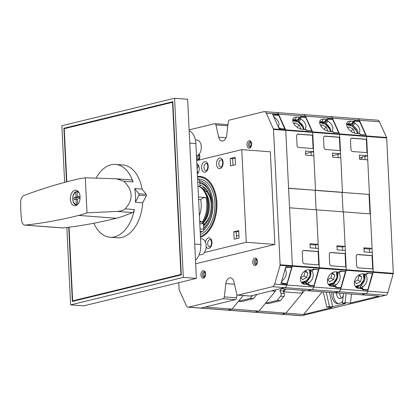 <?xml version="1.0" encoding="UTF-8"?>
<svg xmlns="http://www.w3.org/2000/svg" width="414" height="414" viewBox="0 0 414 414"><rect width="100%" height="100%" fill="white"/><g stroke="black" fill="none" stroke-linecap="round" stroke-linejoin="round"><path stroke-width="0.62" d="M196.474 155.912A7.99 4.952 -85.7 0 0 201.297 146.768A7.99 4.952 -85.7 0 0 196.94 140.015L195.392 139.896M199.15 254.677L200.573 254.786A7.99 4.952 -85.7 0 0 206.131 245.611A7.99 4.952 -85.7 0 0 201.778 238.852L200.526 238.759M195.501 260.246A15.654 9.703 -85.7 0 0 200.811 244.508L195.874 143.606A15.654 9.703 -85.7 0 0 189.172 130.798M250.501 146.908A2.712 1.682 94.3 0 1 249.771 144.978A2.712 1.682 94.3 0 1 250.863 142.111M198.684 159.54A2.712 1.682 94.3 0 1 197.959 157.605A2.712 1.682 94.3 0 1 199.051 154.738M256.24 264.282A2.712 1.682 94.3 0 1 255.516 262.352A2.712 1.682 94.3 0 1 256.608 259.485M204.428 276.914A2.712 1.682 94.3 0 1 203.698 274.979A2.712 1.682 94.3 0 1 204.79 272.112M178.76 282.695L179.086 289.402A1.045 0.647 -85.7 0 0 179.2 289.893L186.31 305.63A4.176 2.587 -85.7 0 0 188.142 307.183A4.176 2.587 -85.7 0 0 188.655 307.141L223.146 298.737A2.086 1.294 -85.7 0 0 224.321 296.905L225.853 283.58A6.784 4.202 94.3 0 1 230.484 277.804A6.784 4.202 94.3 0 1 233.9 281.618L236.684 293.893A2.086 1.294 -85.7 0 0 237.75 295.135A2.086 1.294 -85.7 0 0 238.009 295.115L272.495 286.705A4.176 2.587 -85.7 0 0 274.637 284.102L280.066 265.307A1.045 0.647 -85.7 0 0 280.128 264.774L273.504 129.416A1.045 0.647 -85.7 0 0 273.395 128.925L266.28 113.188A4.176 2.587 -85.7 0 0 264.453 111.63A4.176 2.587 -85.7 0 0 263.935 111.677L229.449 120.081A2.086 1.294 -85.7 0 0 228.269 121.913L226.737 135.238A6.784 4.202 94.3 0 1 222.111 141.014A6.784 4.202 94.3 0 1 218.695 137.2L215.911 124.924A2.086 1.294 -85.7 0 0 214.84 123.682A2.086 1.294 -85.7 0 0 214.581 123.703L189.126 129.908M286.043 283.569L287.109 284.258L280.904 283.787L285.831 266.725L292.036 267.196L292.315 266.233A1.045 0.647 -85.7 0 0 292.372 265.7L285.753 130.343A1.045 0.647 -85.7 0 0 285.644 129.851L285.277 129.044L279.072 128.573L272.614 114.29L278.819 114.756L278.529 114.114A4.176 2.587 -85.7 0 0 276.702 112.556A4.176 2.587 -85.7 0 0 276.185 112.603M237.75 295.135L249.999 296.062A2.086 1.294 -85.7 0 0 250.258 296.036L284.744 287.632A4.176 2.587 -85.7 0 0 286.886 285.029L287.109 284.258M302.204 290.302L302.349 293.231L285.965 313.15L232.073 309.077L227.85 310.107A4.176 2.587 -85.7 0 1 227.333 310.148A4.176 2.587 -85.7 0 0 227.85 310.107L254.796 312.14L259.019 311.111L254.796 312.14A4.176 2.587 -85.7 0 1 254.279 312.187A4.176 2.587 -85.7 0 0 254.796 312.14L281.743 314.179L285.965 313.15L281.743 314.179L301.832 315.696A4.176 2.587 -85.7 0 1 301.314 315.742L281.225 314.221A4.176 2.587 -85.7 0 0 281.743 314.179A4.176 2.587 -85.7 0 1 281.225 314.221L200.386 308.109A4.176 2.587 -85.7 0 0 200.904 308.068L235.39 299.664A2.086 1.294 -85.7 0 0 236.57 297.832L236.943 294.561M227.897 125.178A2.086 1.294 -85.7 0 0 227.089 124.609L214.84 123.682M278.819 114.756L278.311 115.371M281.893 282.529L281.282 282.483M234.49 284.232L225.853 283.58M226.06 137.758L218.695 137.2M320.71 125.649L321.952 124.811L326.066 126.938L327.764 130.689L327.345 130.974M320.948 126.032L321.952 124.811M324.115 129.308L326.066 126.938M197.116 169.016A3.276 2.034 94.3 0 1 197.669 167.272A3.276 2.034 94.3 0 1 198.741 166.237M198.27 172.467A3.276 2.034 94.3 0 1 197.369 171.282A3.276 2.034 94.3 0 1 197.204 170.739M305.346 270.72L307.887 273.131L306.593 277.613L302.675 279.61L300.6 277.634M300.6 277.623L303.954 275.91L306.593 277.613M303.954 275.91L305.247 271.429L304.839 271.041M305.247 271.429L307.887 273.131M318.49 269.493L313.952 285.681L310.117 285.391L308.797 284.382A1.045 0.776 122.8 0 1 309.113 282.731A7.825 5.822 -57.2 0 0 312.28 271.631A1.045 0.776 122.8 0 1 312.937 270.047L314.769 269.281L318.604 269.571M303.772 129.422A7.825 4.606 39.4 0 0 298.913 121.706A1.045 0.616 -140.6 0 1 298.385 120.484L300.528 117.876A1.045 0.616 39.4 0 1 300.652 117.778L301.889 117.152L305.723 117.441L311.768 130.808M315.747 248.25L315.587 244.964L318.175 244.332L316.487 209.841L289.541 207.802L292.372 265.7L280.128 264.774M311.214 155.586L311.054 152.3M188.142 307.183L200.386 308.109A4.176 2.587 -85.7 0 0 200.904 308.068L227.85 310.107L232.073 309.077L238.505 301.257L250.165 298.416L252.587 295.472M329.446 292.362L332.701 306.712L345.654 303.555L342.388 303.307L345.069 302.655L350.456 303.064L378.996 296.108L361.36 294.773L365.583 293.743L361.36 294.773L307.467 290.7L311.69 289.671A4.176 2.587 -85.7 0 0 313.833 287.062L319.261 268.272A1.045 0.647 -85.7 0 0 319.318 267.734L316.487 209.841L343.434 211.875L345.121 246.366L336.955 245.75L337.156 249.87L345.323 250.486L345.473 253.575L330.776 252.462A2.086 1.604 76.3 0 0 330.382 252.493A2.086 1.604 76.3 0 0 329.244 254.398L329.699 263.666A2.086 1.604 76.3 0 0 331.433 265.85L346.13 266.958L346.264 269.773L343.434 211.875L370.38 213.914L372.067 248.405L363.901 247.789L364.103 251.903L372.269 252.524L372.419 255.614L357.722 254.501A2.086 1.604 76.3 0 0 357.329 254.532A2.086 1.604 76.3 0 0 356.19 256.437L356.645 265.7A2.086 1.604 76.3 0 0 358.379 267.884L373.076 268.996L373.211 271.812L366.592 136.454A1.045 0.647 -85.7 0 0 366.483 135.963L366.007 134.912L360.729 134.509L358.948 133.593L356.087 133.375A7.825 4.606 39.4 0 1 348.516 128.925A7.825 4.606 39.4 0 1 347.284 122.311A7.825 4.606 39.4 0 1 350.575 121.183L353.437 121.4L354.482 120.697L359.761 121.095L359.368 120.226A4.176 2.587 -85.7 0 0 357.536 118.668A4.176 2.587 -85.7 0 0 357.023 118.714M369.987 213.883L369.034 194.445L342.088 192.406L343.04 211.844L342.088 192.406L315.142 190.373L316.094 209.81L315.142 190.373L315.53 190.274L312.699 132.382A1.045 0.647 -85.7 0 0 312.591 131.885L305.475 116.153A4.176 2.587 -85.7 0 0 303.643 114.595A4.176 2.587 -85.7 0 0 303.131 114.637M369.034 194.445L342.088 192.406L342.476 192.313L340.789 157.822L332.628 157.206L332.426 153.087L340.593 153.703L340.437 150.613L325.74 149.506A2.086 1.604 76.3 0 1 324.007 147.322L323.557 138.053A2.086 1.604 76.3 0 1 324.695 136.149A2.086 1.604 76.3 0 1 325.088 136.118L339.785 137.231L339.646 134.415A1.045 0.647 -85.7 0 0 339.537 133.924L339.061 132.873L333.782 132.475L332.002 131.554L329.14 131.336A7.825 4.606 39.4 0 1 321.569 126.891A7.825 4.606 39.4 0 1 320.338 120.272A7.825 4.606 39.4 0 1 323.629 119.149L326.491 119.361L327.536 118.658L332.815 119.056L332.421 118.187A4.176 2.587 -85.7 0 0 330.589 116.634A4.176 2.587 -85.7 0 0 330.077 116.676M342.694 250.289L342.533 246.998L345.121 246.366M345.737 266.932L345.085 253.668L345.473 253.575M331.805 286.369L334.667 286.586L332.328 285.075L329.461 284.858L331.805 286.369A7.825 5.822 122.8 0 1 329.663 285.665A7.825 5.822 122.8 0 1 328.297 277.245A7.825 5.822 122.8 0 1 336.008 271.812L338.875 272.029L340.567 271.165L345.845 271.563L346.207 270.306A1.045 0.647 -85.7 0 0 346.264 269.773L319.318 267.734L319.184 264.924L304.487 263.811A2.086 1.604 76.3 0 1 302.753 261.627L302.298 252.364A2.086 1.604 76.3 0 1 303.436 250.46A2.086 1.604 76.3 0 1 303.829 250.429L318.526 251.536L318.376 248.447L310.21 247.831L310.008 243.711L318.175 244.332M340.044 150.587L339.397 137.324L339.785 137.231M340.593 153.703L332.551 155.664M330.31 284.325L331.366 285.003M340.494 287.689L341.079 288.061L340.779 289.101L346.207 270.306A1.045 0.647 -85.7 0 0 346.264 269.773L393.3 273.328L386.681 137.971A1.045 0.647 -85.7 0 0 386.567 137.479L379.452 121.742A4.176 2.587 -85.7 0 0 377.625 120.189L264.453 111.63M301.832 315.696L385.667 295.265L365.583 293.743A4.176 2.587 -85.7 0 0 367.725 291.135A4.176 2.587 -85.7 0 1 365.583 293.743L338.636 291.704L334.414 292.734L338.636 291.704A4.176 2.587 -85.7 0 0 340.779 289.101L313.833 287.062L314.133 286.027L313.548 285.65M332.478 119.465L332.815 119.056M325.999 123.838L325.59 124.329M275.341 289.924L275.403 291.192L271.382 290.887M265.452 303.296L277.111 300.45L280.376 300.699L268.717 303.54L265.452 303.296L259.019 311.111L275.403 291.192M304.59 281.908L307.99 284.102M301.009 123.429L300.6 123.926M334.667 286.586L335.806 287.663L341.079 288.061M250.165 298.416L253.43 298.66L241.771 301.506L238.505 301.257M366.99 152.621L366.343 139.363L366.732 139.27L366.592 136.454L339.646 134.415L342.476 192.313L315.53 190.274L313.843 155.783L305.682 155.167L305.48 151.048L313.646 151.669L313.491 148.579L298.794 147.467A2.086 1.604 76.3 0 1 297.061 145.283L296.61 136.02A2.086 1.604 76.3 0 1 297.749 134.115A2.086 1.604 76.3 0 1 298.142 134.084L312.839 135.192L312.699 132.382A1.045 0.647 -85.7 0 0 312.591 131.885L312.115 130.834L306.841 130.436L305.056 129.515L302.194 129.303A7.825 4.606 39.4 0 1 294.623 124.852A7.825 4.606 39.4 0 1 293.391 118.233A7.825 4.606 39.4 0 1 296.683 117.11L299.545 117.328L300.59 116.619L305.868 117.017L305.475 116.153A4.176 2.587 -85.7 0 0 303.643 114.595M253.43 298.66L256.923 294.411M302.825 125.789L302.417 126.291M310.847 273.069L310.402 272.779M309.584 276.857L310.029 277.147M300.528 117.876A1.045 0.616 39.4 0 0 301.056 119.103A7.825 4.606 -140.6 0 1 305.299 128.397A1.045 0.616 39.4 0 0 305.289 128.407A1.045 0.616 39.4 0 0 306.075 129.779L307.669 130.498M310.117 285.391L306.453 282.871A1.045 0.776 -57.2 0 1 306.769 281.22A7.825 5.822 122.8 0 0 309.936 270.119A1.045 0.776 -57.2 0 1 309.838 269.835M298.913 121.706L301.056 119.103M306.769 281.22L309.113 282.731M309.936 270.119L312.28 271.631M319.686 121.918A7.825 4.606 -140.6 0 1 321.487 121.752L324.348 121.964L326.491 119.361M324.348 121.964L325.197 121.504L327.536 118.658M325.197 121.504L326.108 121.576M335.081 286.152L333.85 286.058M329.461 284.858A7.825 5.822 -57.2 0 1 328.618 284.718M325.254 122.663L319.67 122.239M342.533 246.998L336.996 246.578M345.085 253.668L330.388 252.556A2.086 1.604 76.3 0 0 330.191 252.556M339.397 137.324L324.7 136.216A2.086 1.604 76.3 0 0 324.504 136.216M293.764 123.61L295.006 122.777L299.12 124.899L300.818 128.65L300.398 128.935M294.002 123.993L295.006 122.777M297.169 127.274L299.12 124.899M198.984 166.609A3.809 2.36 -85.7 0 0 197.447 165.455A3.809 2.36 -85.7 0 0 196.945 165.502M197.354 173.87A5.48 3.395 -85.7 0 0 198.275 172.705A5.48 3.395 -85.7 0 0 199.253 168.322A5.48 3.395 -85.7 0 0 198.782 166.004A5.48 3.395 -85.7 0 0 196.862 163.825M200.459 237.351A30.884 19.142 -85.7 0 0 216.889 202.575A30.884 19.142 -85.7 0 0 200.045 176.452A30.884 19.142 -85.7 0 0 197.483 176.53M201.509 176.654A30.884 19.142 -85.7 0 0 199.067 177.021M234.878 158.132L235.168 158.153M239.075 238.009L238.712 230.598L233.781 231.799L234.143 239.209L239.075 238.009M204.392 252.504L246.289 242.288L241.76 149.635L196.707 160.616M235.488 164.7L235.126 157.289L230.194 158.49L230.557 165.905L235.488 164.7M195.672 263.754L274.87 244.446L270.337 151.793L241.76 149.635M236.554 238.624L236.228 231.985L238.749 231.369M232.968 165.315L232.647 158.676L235.162 158.06M230.194 158.49L232.647 158.676M233.781 231.799L236.228 231.985M246.289 242.288L274.87 244.446M197.312 173.016A3.809 2.36 -85.7 0 0 198.565 172.141M347.656 127.688L348.899 126.85L353.013 128.971L354.71 132.728L354.291 133.013M347.895 128.071L348.899 126.85M351.062 131.347L353.013 128.971M345.436 271.532L340.898 287.72L337.063 287.43L335.744 286.421A1.045 0.776 122.8 0 1 336.059 284.77A7.825 5.822 -57.2 0 0 339.226 273.67A1.045 0.776 122.8 0 1 339.884 272.086L341.716 271.315L345.55 271.605M330.719 131.455A7.825 4.606 39.4 0 0 325.859 123.745A1.045 0.616 -140.6 0 1 325.332 122.518L327.474 119.915A1.045 0.616 39.4 0 1 327.598 119.817L328.835 119.191L332.67 119.48L338.714 132.847M338.16 157.625L338 154.334M277.111 300.45L280.625 296.176A2.086 1.294 -85.7 0 0 280.961 293.252L279.859 290.809L281.561 288.739M272.495 286.705L284.744 287.632A4.176 2.587 -85.7 0 0 286.886 285.029L313.833 287.062A4.176 2.587 -85.7 0 1 311.69 289.671L284.744 287.632L280.521 288.661L307.467 290.7L311.69 289.671L338.636 291.704A4.176 2.587 -85.7 0 0 340.779 289.101L367.725 291.135L368.025 290.1L367.441 289.722M288.594 188.365L315.53 190.274L288.584 188.241L285.753 130.343L339.646 134.415A1.045 0.647 -85.7 0 0 339.537 133.924L332.421 118.187A4.176 2.587 -85.7 0 0 330.589 116.634M369.423 194.352L367.736 159.861L359.575 159.24L359.373 155.126L367.534 155.742L367.384 152.652L352.687 151.54A2.086 1.604 76.3 0 1 350.953 149.356L350.503 140.092A2.086 1.604 76.3 0 1 351.641 138.188A2.086 1.604 76.3 0 1 352.035 138.157L366.732 139.27M363.942 248.617L369.479 249.037L372.067 248.405M372.683 268.965L372.031 255.707L372.419 255.614M358.752 288.408L361.613 288.625L359.274 287.114L356.407 286.897L358.752 288.408A7.825 5.822 122.8 0 1 356.609 287.704A7.825 5.822 122.8 0 1 355.243 279.284A7.825 5.822 122.8 0 1 362.954 273.851L365.821 274.063L367.513 273.204L372.791 273.602L373.154 272.345A1.045 0.647 -85.7 0 0 373.211 271.812A1.045 0.647 -85.7 0 1 373.154 272.345L319.261 268.272A1.045 0.647 -85.7 0 0 319.318 267.734L292.372 265.7A1.045 0.647 -85.7 0 1 292.315 266.233L280.066 265.307M367.534 155.742L359.497 157.703M357.256 286.359L358.312 287.042M359.424 121.504L359.761 121.095M353.158 125.613L352.537 126.368M331.536 283.947L334.936 286.141M327.955 125.468L327.546 125.959M361.613 288.625L362.752 289.702L368.025 290.1M302.349 293.231L283.564 291.808L285.826 289.065M280.376 300.699L283.89 296.424A2.086 1.294 -85.7 0 0 284.227 293.495L283.124 291.058L279.859 290.809M283.124 291.058L284.827 288.988M329.772 127.828L329.358 128.324M337.793 275.108L337.348 274.818M336.53 278.896L336.975 279.186M327.474 119.915A1.045 0.616 39.4 0 0 328.002 121.136A7.825 4.606 -140.6 0 1 332.245 130.436A1.045 0.616 39.4 0 0 332.235 130.446A1.045 0.616 39.4 0 0 333.022 131.818L334.615 132.537M337.063 287.43L333.399 284.904A1.045 0.776 -57.2 0 1 333.715 283.259A7.825 5.822 122.8 0 0 336.882 272.153A1.045 0.776 -57.2 0 1 336.784 271.869M325.859 123.745L328.002 121.136M333.715 283.259L336.059 284.77M336.882 272.153L339.226 273.67M346.632 123.957A7.825 4.606 -140.6 0 1 348.433 123.786L351.295 124.003L353.437 121.4M351.295 124.003L352.143 123.543L354.482 120.697M352.143 123.543L353.054 123.61M361.458 288.144L360.796 288.092M356.407 286.897A7.825 5.822 -57.2 0 1 355.564 286.757M352.412 124.717L346.616 124.278M372.031 255.707L357.334 254.594A2.086 1.604 76.3 0 0 357.137 254.594M366.343 139.363L351.646 138.25A2.086 1.604 76.3 0 0 351.45 138.25M66.835 181.808L64.237 128.692L172.534 102.294L180.949 274.446L72.657 300.838L69.055 227.214M172.861 102.32L172.534 102.294M181.28 274.472L180.949 274.446M74.287 300.962L72.657 300.838M291.021 267.118L291.658 267.532L287.011 283.642L283.171 283.352L281.851 282.343A1.045 0.776 122.8 0 1 282.167 280.697A7.825 5.822 -57.2 0 0 285.334 269.592A1.045 0.776 122.8 0 1 285.991 268.013L287.823 267.242L291.658 267.532M273.411 116.049L273.582 115.837A1.045 0.616 39.4 0 1 273.706 115.739L274.943 115.118L278.782 115.408L284.791 129.008M188.655 307.141L200.904 308.068L205.127 307.038L232.073 309.077L243.199 295.544M274.637 284.102L286.886 285.029L292.315 266.233L319.261 268.272L318.899 269.524L313.621 269.126L311.928 269.99L309.061 269.773A7.825 5.822 122.8 0 0 301.351 275.212A7.825 5.822 122.8 0 0 302.717 283.631A7.825 5.822 122.8 0 0 304.859 284.335L307.726 284.547L308.86 285.629L314.133 286.027M273.504 129.416L285.753 130.343A1.045 0.647 -85.7 0 0 285.644 129.851L278.529 114.114A4.176 2.587 -85.7 0 0 276.702 112.556M318.79 264.893L318.138 251.634L318.526 251.536M313.098 148.548L312.451 135.29L312.839 135.192M313.646 151.669L305.604 153.625M303.364 282.286L304.419 282.964M305.532 117.426L305.868 117.017M299.053 121.799L298.644 122.296M281.344 282.26L281.748 282.519M280.951 128.718L284.879 128.899M273.664 116.608A1.045 0.616 39.4 0 0 274.109 117.064A7.825 4.606 -140.6 0 1 278.353 126.358A1.045 0.616 39.4 0 0 278.343 126.373A1.045 0.616 39.4 0 0 278.275 126.808M278.425 127.139A1.045 0.616 39.4 0 0 279.129 127.745L281.044 128.609M273.582 115.837A1.045 0.616 39.4 0 0 273.509 116.277M287.181 266.828L287.823 267.242M281.365 282.188L283.171 283.352M281.856 280.495L282.167 280.697M285.055 269.416L285.334 269.592M292.739 119.879A7.825 4.606 -140.6 0 1 294.54 119.713L297.402 119.931L299.545 117.328M297.402 119.931L298.251 119.47L300.59 116.619M298.251 119.47L299.162 119.537M308.135 284.113L306.903 284.02M301.671 282.684A7.825 5.822 -57.2 0 0 302.515 282.824L305.382 283.041L307.726 284.547M298.313 120.624L292.724 120.205M315.587 244.964L310.05 244.545M318.138 251.634L303.441 250.522A2.086 1.604 76.3 0 0 303.245 250.522M312.451 135.29L297.754 134.177A2.086 1.604 76.3 0 0 297.557 134.177M205.67 192.883A18.263 11.318 94.3 0 1 203.419 222.649M203.522 189.715A18.263 11.318 94.3 0 1 210.71 200.019M209.474 216.346A18.263 11.318 94.3 0 1 203.481 224.316M359.238 274.792L361.779 277.204L360.485 281.686L356.568 283.683L354.493 281.706L357.846 279.988L360.485 281.686M357.846 279.988L359.14 275.501L358.731 275.113M359.14 275.501L361.779 277.204M338.569 303.685A10.955 6.79 94.3 0 1 333.405 294.561A10.955 6.79 94.3 0 1 333.415 292.662M342.647 301.04A10.955 6.79 94.3 0 1 337.746 303.705A10.955 6.79 94.3 0 1 331.774 294.437A10.955 6.79 94.3 0 1 331.785 292.538M341.457 298.106A5.739 3.555 94.3 0 1 339.91 294.018A5.739 3.555 94.3 0 1 339.91 293.153M343.299 295.399A5.739 3.555 94.3 0 1 339.775 298.623A5.739 3.555 94.3 0 1 336.644 293.769A5.739 3.555 94.3 0 1 336.644 292.905M385.667 295.265A4.176 2.587 -85.7 0 0 387.814 292.657L393.238 273.866A1.045 0.647 -85.7 0 0 393.3 273.328M365.66 134.886L359.616 121.519L355.207 121.183L354.446 121.918A1.045 0.616 39.4 0 0 354.42 121.949A1.045 0.616 39.4 0 0 355.005 123.212A7.825 4.606 -140.6 0 1 359.192 132.47A1.045 0.616 39.4 0 0 359.181 132.485A1.045 0.616 39.4 0 0 359.802 133.769L361.08 134.54M364.946 156.373L365.107 159.659M369.479 249.037L369.64 252.323M363.953 273.923A1.045 0.776 122.8 0 0 364.087 274.384A7.825 5.822 -57.2 0 1 360.894 285.443A1.045 0.776 122.8 0 0 360.475 286.99L361.324 288.061L363.435 289.422L367.844 289.753L372.383 273.571M322.242 291.818L303.602 314.485L285.965 313.15L304.606 290.483M387.814 292.657L367.725 291.135L373.154 272.345L393.238 273.866M386.681 137.971L366.592 136.454A1.045 0.647 -85.7 0 0 366.483 135.963L359.368 120.226A4.176 2.587 -85.7 0 0 357.536 118.668M360.309 159.297A6.784 4.202 -85.7 0 0 362.685 156.922M365.417 248.731L363.968 249.083M363.166 281.567L363.849 282.001M364.294 276.837L364.796 276.878A6.784 4.202 -85.7 0 0 364.936 276.883M367.974 273.235L372.496 273.644M342.388 303.307L343.522 293.422M346.109 293.619L345.069 302.655M326.18 292.113L329.435 306.464L326.755 307.121L323.298 291.896M332.701 306.712L329.435 306.464M326.755 307.121L332.142 307.524L303.602 314.485M351.496 294.028L350.456 303.064M368.087 273.307L366.669 274.208A1.045 0.776 122.8 0 0 366.199 275.75A7.825 5.822 -57.2 0 1 363.006 286.809A1.045 0.776 122.8 0 0 362.586 288.356L363.435 289.422M354.394 121.985L352.516 124.267A1.045 0.616 39.4 0 0 352.49 124.298A1.045 0.616 39.4 0 0 353.075 125.561A7.825 4.606 -140.6 0 1 357.836 133.51M364.087 274.384L366.199 275.75M360.894 285.443L363.006 286.809M353.075 125.561L355.005 123.212M332.292 272.759L334.833 275.17L333.539 279.652L329.622 281.644L327.546 279.673M327.546 279.657L330.9 277.949L333.539 279.652M330.9 277.949L332.194 273.468L331.785 273.074M332.194 273.468L334.833 275.17M77.982 191.227L77.47 191.247L77.056 191.837L77.299 196.914L79.245 196.438L79.343 198.497L77.402 198.974L77.651 204.045A6.272 3.886 -85.7 0 0 78.417 203.507M74.856 190.264A7.825 4.849 -85.7 0 0 70.364 198.399A7.825 4.849 -85.7 0 0 74.644 205.794A7.825 4.849 -85.7 0 0 75.612 205.711A7.825 4.849 -85.7 0 0 80.104 197.576A7.825 4.849 -85.7 0 0 75.824 190.186A7.825 4.849 -85.7 0 0 74.856 190.264M74.349 179.904A997.01 617.926 -85.7 0 0 23.976 195.506A6.262 3.881 -85.7 0 0 20.7 201.887A90.744 56.242 -85.7 0 0 21.606 220.455A6.262 3.881 -85.7 0 0 24.969 225.112A6.262 3.881 -85.7 0 0 25.425 225.107A997.01 617.926 -85.7 0 0 78.748 215.425A257.11 159.349 -85.7 0 0 87.023 212.837L85.31 177.808A257.11 159.349 -85.7 0 0 76.978 179.272A997.01 617.926 -85.7 0 0 74.349 179.904M24.969 225.112L62.53 227.954A6.262 3.881 -85.7 0 0 62.985 227.943A997.01 617.926 -85.7 0 0 93.869 223.234A36.52 22.635 -85.7 0 0 110.041 237.243L117.39 237.802A36.52 22.635 -85.7 0 0 121.907 237.419A36.52 22.635 -85.7 0 0 142.737 202.808L146.287 195.75A1.045 0.647 -85.7 0 0 146.214 194.29L142.064 189.11A36.52 22.635 -85.7 0 0 122.896 164.969L115.547 164.41A36.52 22.635 -85.7 0 0 111.035 164.793A36.52 22.635 -85.7 0 0 96.136 178.072M85.31 177.808L116.494 178.801L123.822 181.203L133.054 181.901A36.52 22.635 -85.7 0 0 115.547 164.41M123.822 181.203C133.085 190.352 133.536 199.569 125.173 208.853C123.662 210.296 121.038 211.15 117.302 211.425L87.023 212.837M110.041 237.243A36.52 22.635 -85.7 0 0 114.559 236.865A36.52 22.635 -85.7 0 0 134.405 209.551A4.176 2.587 -85.7 0 1 132.444 212.568A257.11 159.349 -85.7 0 1 116.308 218.266A997.01 617.926 -85.7 0 1 93.869 223.234M142.064 189.11L134.716 188.556A36.52 22.635 94.3 0 1 135.388 202.255L142.737 202.808M133.054 181.901A4.176 2.587 -85.7 0 0 131.052 179.899L116.494 178.801M78.748 215.425L116.308 218.266M76.833 205.018A6.898 4.275 -85.7 0 1 76.336 204.971C71.684 204.506 71.498 193.452 76.026 191.599L75.757 192.153L76.005 197.23L74.065 197.701L74.163 199.76L76.109 199.289L76.357 204.361L76.988 205.049M76.176 191.563L77.102 191.532M79.276 197.059L77.299 196.914M77.423 199.388L76.109 199.289L76.021 197.851L74.065 197.701M77.946 196.96L77.967 197.374L76.005 197.23M77.967 197.374L76.021 197.851M135.388 202.255L138.938 195.191A1.045 0.647 -85.7 0 0 138.866 193.736L134.716 188.556M66.84 227.493L70.623 304.88L83.69 305.863L196.391 278.394L187.63 99.246L174.563 98.258L61.862 125.727L64.636 182.393M68.729 227.255L72.357 301.433L181.301 274.88L172.829 101.704L63.891 128.257L66.509 181.896M70.623 304.88L183.324 277.411L174.563 98.258M183.324 277.411L196.391 278.394M65.521 128.381L63.891 128.257M200.324 234.541A28.188 17.471 -85.7 0 0 214.887 202.958A28.188 17.471 -85.7 0 0 198.425 179.086M200.423 236.591A30.258 18.754 -85.7 0 0 216.175 202.643A30.258 18.754 -85.7 0 0 199.672 177.047A30.258 18.754 -85.7 0 0 197.514 177.088M204.702 187.692A20.032 12.415 -85.7 0 0 201.872 188.101M203.569 226.168A22.123 13.709 -85.7 0 0 211.119 203.874A22.123 13.709 -85.7 0 0 201.913 185.881A22.123 13.709 -85.7 0 0 199.931 185.275M210.038 193.012A23.986 14.868 -85.7 0 0 199.838 183.376M203.667 228.14A23.986 14.868 -85.7 0 0 207.756 223.172M203.952 177.42A30.258 18.754 -85.7 0 0 202.938 177.296L199.672 177.047M199.791 223.695L201.83 223.85L202.85 223.374C211.823 213.236 209.815 189.803 198.704 186.253L197.954 186.145M198.606 199.491L200.697 199.646C202.384 198.192 204.118 197.488 205.893 197.535L198.482 196.976M199.708 221.966L202.141 222.147L199.657 220.947M203.398 222.675L203.719 229.227A2.086 1.294 94.3 0 1 202.524 231.602L200.205 232.166M197.592 178.739A4.176 2.587 94.3 0 1 199.781 182.258L200.009 186.843M200.697 199.646A18.78 11.639 94.3 0 1 199.393 215.554M189.772 143.146L195.874 143.606M194.709 244.048L200.811 244.508M248.467 144.879A2.712 1.682 94.3 0 1 250.356 141.764C250.532 141.252 250.894 141.981 251.438 143.953C250.796 146.773 250.294 147.85 249.947 147.172A2.712 1.682 94.3 0 1 248.467 144.879M251.665 143.839A3.757 2.329 94.3 0 1 249.513 148.114A3.757 2.329 94.3 0 1 247.003 144.972A3.757 2.329 94.3 0 1 249.15 140.698A3.757 2.329 94.3 0 1 251.665 143.839M198.539 154.391C198.715 153.879 199.077 154.608 199.626 156.58C198.979 159.406 198.482 160.477 198.13 159.804A2.712 1.682 94.3 0 1 196.65 157.506A2.712 1.682 94.3 0 1 196.914 155.809M199.165 154.184A3.757 2.329 94.3 0 1 199.848 156.466A3.757 2.329 94.3 0 1 198.694 160.13M254.206 262.253A2.712 1.682 94.3 0 1 256.095 259.138C256.271 258.626 256.633 259.35 257.182 261.327C256.535 264.148 256.038 265.224 255.686 264.546A2.712 1.682 94.3 0 1 254.206 262.253M257.404 261.213A3.757 2.329 94.3 0 1 255.257 265.488A3.757 2.329 94.3 0 1 252.742 262.347A3.757 2.329 94.3 0 1 254.895 258.072A3.757 2.329 94.3 0 1 257.404 261.213M202.389 274.88A2.712 1.682 94.3 0 1 204.278 271.765C204.454 271.253 204.816 271.982 205.365 273.954C204.718 276.78 204.221 277.851 203.869 277.178A2.712 1.682 94.3 0 1 202.389 274.88M205.592 273.84A3.757 2.329 94.3 0 1 203.44 278.115A3.757 2.329 94.3 0 1 200.925 274.979A3.757 2.329 94.3 0 1 203.077 270.704A3.757 2.329 94.3 0 1 205.592 273.84M379.452 121.742L266.28 113.188M386.567 137.479L273.395 128.925M250.258 296.036L238.009 295.115M236.57 297.832L224.321 296.905M235.39 299.664L223.146 298.737M227.819 125.825L215.911 124.924M319.675 122.544L325.342 124.169L329.735 129.064L330.331 131.429A7.882 4.637 39.4 0 0 329.715 129.152A7.882 4.637 39.4 0 0 329.622 128.951M330.232 131.419A7.669 4.518 39.4 0 0 329.653 129.018A7.669 4.518 39.4 0 0 319.68 122.637M322.118 122.782A7.882 4.637 39.4 0 0 319.675 122.57M310.029 275.522A7.882 5.863 122.8 0 0 309.491 269.809L310.06 275.564L306.583 280.733L301.428 282.353A7.882 5.863 122.8 0 0 310.014 275.579M301.314 282.177A7.669 5.708 122.8 0 0 309.977 275.579A7.669 5.708 122.8 0 0 309.299 269.793M312.441 269.731L312.937 270.047M306.453 282.871L308.797 284.382M321.487 121.752L323.629 119.149M330.388 252.556L330.776 252.462M324.7 136.216L325.088 136.118M303.364 129.391A7.882 4.637 39.4 0 0 302.769 127.114A7.882 4.637 39.4 0 0 302.675 126.912M303.286 129.385A7.669 4.518 39.4 0 0 302.706 126.984A7.669 4.518 39.4 0 0 292.734 120.603M295.172 120.743A7.882 4.637 39.4 0 0 292.729 120.531M216.517 164.115A5.32 3.296 -85.7 0 0 220.077 168.56A5.32 3.296 -85.7 0 0 223.12 162.505A5.32 3.296 -85.7 0 0 219.56 158.06A5.32 3.296 -85.7 0 0 216.517 164.115M218.856 163.965A3.654 2.261 -85.7 0 0 220.848 167.054C220.776 167.08 222.421 167.308 222.763 162.686C222.308 160.528 221.857 159.556 221.402 159.768A3.654 2.261 -85.7 0 0 218.856 163.965M201.618 167.748A5.32 3.296 -85.7 0 0 205.178 172.193A5.32 3.296 -85.7 0 0 208.226 166.138A5.32 3.296 -85.7 0 0 204.666 161.693A5.32 3.296 -85.7 0 0 201.618 167.748M203.962 167.592A3.654 2.261 -85.7 0 0 205.955 170.682C205.882 170.708 207.528 170.941 207.864 166.319C207.414 164.161 206.959 163.188 206.503 163.401A3.654 2.261 -85.7 0 0 203.962 167.592M206.131 246.879A5.32 3.296 -85.7 0 0 209.914 247.877A5.32 3.296 -85.7 0 0 211.952 242.33A5.32 3.296 -85.7 0 0 208.93 237.822A5.32 3.296 -85.7 0 0 205.437 242.211M207.688 243.784A3.654 2.261 -85.7 0 0 209.681 246.873C209.608 246.899 211.254 247.132 211.59 242.506C211.14 240.348 210.685 239.375 210.229 239.592A3.654 2.261 -85.7 0 0 207.688 243.784M357.256 133.463A7.882 4.637 39.4 0 0 356.661 131.191M357.178 133.458A7.669 4.518 39.4 0 0 356.599 131.057A7.669 4.518 39.4 0 0 346.627 124.676M349.064 124.816A7.882 4.637 39.4 0 0 346.621 124.609M284.227 293.495L280.961 293.252M283.89 296.424L280.625 296.176M339.387 271.765L339.884 272.086M333.399 284.904L335.744 286.421M348.433 123.786L350.575 121.183M357.334 254.594L357.722 254.501M351.646 138.25L352.035 138.157M278.85 128.081L279.129 127.745M285.541 267.723L285.991 268.013M281.406 282.053L281.851 282.343M294.54 119.713L296.683 117.11M302.515 282.824L304.859 284.335M303.441 250.522L303.829 250.429M297.754 134.177L298.142 134.084M363.922 279.595A7.882 5.863 122.8 0 0 363.383 273.882L363.953 279.636L360.475 284.806L355.321 286.431A7.882 5.863 122.8 0 0 363.906 279.652M355.207 286.255A7.669 5.708 122.8 0 0 363.87 279.652A7.669 5.708 122.8 0 0 363.192 273.866M363.42 273.933L363.953 273.975M366.173 273.887L366.669 274.208M360.475 286.99L362.586 288.356M336.442 271.843L337.006 277.597L333.529 282.767L328.374 284.392A7.882 5.863 122.8 0 0 336.96 277.618M328.261 284.216A7.669 5.708 122.8 0 0 336.924 277.618A7.669 5.708 122.8 0 0 336.246 271.827M336.975 277.556A7.882 5.863 122.8 0 0 336.437 271.843M78.07 191.315A6.898 4.275 -85.7 0 0 77.47 191.247M125.173 208.853L134.405 209.551M79.209 193.007A6.272 3.886 -85.7 0 0 77.056 191.837M25.425 225.107L62.985 227.943M117.302 211.425L132.444 212.568M75.757 192.153A6.272 3.886 -85.7 0 0 72.812 199.046A6.272 3.886 -85.7 0 0 76.357 204.361M138.938 195.191L146.287 195.75M138.866 193.736L146.214 194.29M200.231 232.637A26.822 16.627 -85.7 0 0 201.649 231.814M203.59 230.319A26.822 16.627 -85.7 0 0 212.972 203.083A26.822 16.627 -85.7 0 0 199.439 180.535M203.942 224.005A16.519 10.241 -85.7 0 0 205.256 224.362M207.316 190.771A17.321 10.738 -85.7 0 0 205.867 191.144M207.74 191.459A16.519 10.241 -85.7 0 0 206.389 191.62M205.365 188.318A20.032 12.415 -85.7 0 0 203.176 189.327M206.136 189.167A19.199 11.897 -85.7 0 0 204.195 190.026M212.056 203.274A25.347 15.711 -85.7 0 0 209.867 192.572A25.347 15.711 -85.7 0 0 199.776 182.108M203.688 228.58A25.347 15.711 -85.7 0 0 207.523 223.581A25.347 15.711 -85.7 0 0 212.056 203.305C212.325 210.917 210.819 217.681 207.523 223.581M203.486 224.466A17.321 10.738 -85.7 0 0 204.728 224.978M198.347 186.176A21.388 13.258 94.3 0 1 207.626 202.348A21.388 13.258 94.3 0 1 201.83 223.85M205.893 197.535A21.388 13.258 94.3 0 1 202.141 222.147M200.05 228.947L203.719 229.227M200.169 231.421L202.524 231.602M197.757 182.108L199.781 182.258M303.39 129.391L302.789 127.026L298.396 122.13L292.729 120.505M236.41 235.633L238.966 235.825M357.277 133.463L356.682 131.098L352.288 126.203L346.621 124.578M363.808 274.673L364.279 274.71M352.49 124.298L354.42 121.949M76.336 204.971L76.937 205.085M212.051 203.29L209.867 192.572"/></g></svg>
